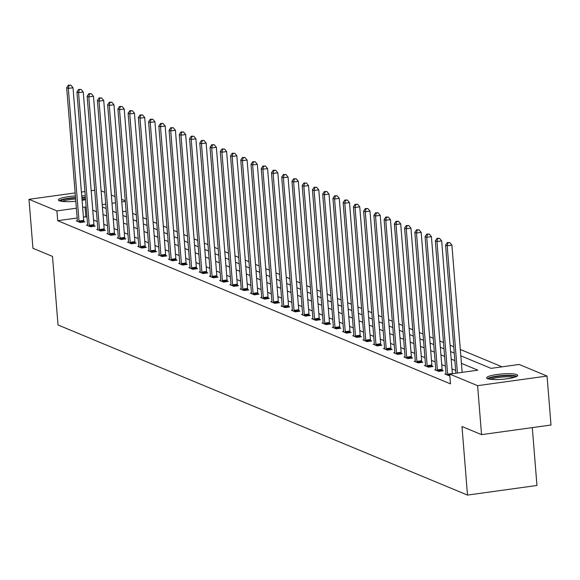 <?xml version="1.0" encoding="UTF-8"?>
<svg xmlns="http://www.w3.org/2000/svg" width="580" height="580" viewBox="0 0 580 580"><rect width="100%" height="100%" fill="white"/><g stroke="black" fill="none" stroke-linecap="round" stroke-linejoin="round"><path stroke-width="0.87" d="M487.512 378.66A15.559 2.668 175.4 0 1 486.649 377.877A15.559 2.668 175.4 0 1 499.452 374.209A15.559 2.668 175.4 0 1 516.802 374.608A15.559 2.668 175.4 0 1 517.664 375.383A15.559 2.668 175.4 0 1 504.861 379.059A15.559 2.668 175.4 0 1 487.512 378.66M75.813 201.238A15.559 2.668 175.4 0 1 59.261 200.76A15.559 2.668 175.4 0 1 58.392 199.977A15.559 2.668 175.4 0 1 75.386 195.953M81.707 195.808A15.559 2.668 175.4 0 1 85.296 196.025M532.302 427.612L536.957 485.467L467.502 495.081L58.022 324.981L52.505 256.411L32.944 248.283L29 199.31L75.146 192.923M101.101 190.798L104.791 192.328M111.346 195.047L115.028 196.584M121.582 199.302L125.273 200.839M502.07 366.828L460.302 349.479M453.748 346.76L450.058 345.223M443.512 342.505L439.821 340.967M433.267 338.249L429.577 336.719M423.03 333.993L419.34 332.463M412.786 329.744L409.096 328.207M402.549 325.489L398.859 323.952M392.305 321.233L388.614 319.703M382.068 316.977L378.377 315.447M371.831 312.729L368.14 311.192M361.587 308.473L357.896 306.936M351.349 304.217L347.659 302.688M341.105 299.962L337.415 298.432M330.868 295.713L327.178 294.176M320.624 291.457L316.934 289.92M310.387 287.201L306.697 285.672M300.143 282.946L296.452 281.416M289.906 278.697L286.215 277.16M279.661 274.442L275.971 272.904M269.425 270.186L265.734 268.656M259.188 265.93L255.497 264.4M248.943 261.681L245.253 260.144M238.706 257.426L235.016 255.889M228.462 253.17L224.772 251.64M218.225 248.914L214.535 247.385M207.981 244.666L204.29 243.129M197.744 240.41L194.054 238.873M187.499 236.154L183.809 234.624M177.262 231.899L173.572 230.369M167.018 227.65L163.335 226.113M156.781 223.394L153.091 221.857M146.544 219.138L142.854 217.609M136.3 214.883L132.61 213.353M460.81 355.815L491.006 368.358L519.158 364.465L547.056 376.05L477.601 385.664L449.703 374.078L477.862 370.178L461.419 363.348M477.601 385.664L481.545 434.637L551 425.024L547.056 376.05M85.579 199.578A15.559 2.668 175.4 0 1 82.077 200.368M126.106 211.221L122.583 211.714M77.162 218L57.688 220.697L450.493 383.873L449.703 374.078M455.655 370.417L451.965 368.887M445.411 366.168L441.721 364.631M435.174 361.913L431.484 360.383M424.93 357.657L421.239 356.127M414.693 353.401L411.002 351.871M404.449 349.153L400.765 347.616M394.212 344.897L390.521 343.367M383.974 340.641L380.284 339.111M373.73 336.385L370.04 334.856M363.493 332.137L359.803 330.6M353.249 327.881L349.559 326.351M343.012 323.625L339.322 322.096M332.768 319.37L329.077 317.84M322.531 315.121L318.84 313.584M312.286 310.865L308.596 309.336M302.049 306.61L298.359 305.08M291.805 302.354L288.122 300.824M281.568 298.106L277.878 296.568M271.331 293.85L267.641 292.32M261.087 289.594L257.397 288.064M250.85 285.338L247.16 283.808M240.606 281.09L236.915 279.553M230.369 276.834L226.679 275.304M220.124 272.578L216.434 271.048M209.887 268.322L206.197 266.793M199.643 264.074L195.953 262.537M189.406 259.818L185.716 258.288M179.169 255.562L175.479 254.033M168.925 251.307L165.235 249.777M158.688 247.058L154.998 245.521M148.444 242.802L144.754 241.273M138.207 238.547L134.516 237.017M127.962 234.291L124.272 232.761M117.725 230.042L114.035 228.506M107.481 225.787L103.791 224.257M97.244 221.531L93.554 220.001M87 217.275L85.847 216.797L83.426 217.13M77.372 220.733L76.284 220.886L80.221 222.517L84.919 221.872L83.853 221.43M87.609 224.989L86.529 225.134L90.465 226.773L95.156 226.127L94.098 225.685M97.853 229.238L96.766 229.39L100.703 231.029L105.4 230.376L104.335 229.934M108.09 233.493L107.003 233.646L110.947 235.284L115.638 234.632L114.572 234.189M118.334 237.749L117.247 237.901L121.184 239.533L125.874 238.887L124.816 238.445M128.571 242.005L127.484 242.15L131.428 243.788L136.119 243.143L135.053 242.701M138.809 246.254L137.728 246.406L141.665 248.044L146.356 247.392L145.297 246.95M149.053 250.509L147.965 250.661L151.902 252.3L156.6 251.648L155.534 251.205M159.29 254.765L158.209 254.917L162.146 256.548L166.837 255.903L165.778 255.461M169.534 259.021L168.446 259.166L172.383 260.804L177.081 260.159L176.016 259.717M179.771 263.269L178.691 263.421L182.627 265.06L187.318 264.407L186.26 263.965M190.015 267.525L188.928 267.677L192.864 269.316L197.562 268.663L196.497 268.221M200.252 271.781L199.165 271.933L203.109 273.564L207.799 272.919L206.734 272.477M210.496 276.036L209.409 276.181L213.346 277.82L218.036 277.168L216.978 276.732M220.733 280.285L219.646 280.437L223.59 282.076L228.281 281.423L227.215 280.981M230.978 284.541L229.89 284.693L233.827 286.332L238.518 285.679L237.459 285.237M241.215 288.796L240.127 288.949L244.071 290.58L248.762 289.935L247.696 289.493M251.452 293.052L250.371 293.197L254.308 294.836L258.999 294.183L257.94 293.748M261.696 297.301L260.608 297.453L264.545 299.091L269.243 298.439L268.177 297.997M271.933 301.556L270.853 301.709L274.789 303.347L279.48 302.695L278.422 302.252M282.177 305.812L281.09 305.964L285.026 307.596L289.724 306.95L288.659 306.508M292.414 310.068L291.334 310.213L295.271 311.851L299.962 311.199L298.903 310.764M302.659 314.317L301.571 314.469L305.508 316.107L310.206 315.455L309.14 315.012M312.895 318.572L311.808 318.724L315.752 320.363L320.443 319.711L319.377 319.268M323.14 322.828L322.052 322.98L325.989 324.611L330.68 323.966L329.621 323.524M333.377 327.084L332.289 327.229L336.233 328.867L340.924 328.215L339.858 327.78M343.614 331.332L342.533 331.485L346.47 333.123L351.161 332.47L350.102 332.028M353.858 335.588L352.77 335.74L356.714 337.379L361.405 336.726L360.339 336.284M364.095 339.844L363.015 339.996L366.951 341.627L371.642 340.982L370.584 340.54M374.339 344.099L373.252 344.244L377.188 345.883L381.887 345.231L380.821 344.796M384.576 348.348L383.496 348.5L387.433 350.139L392.123 349.486L391.065 349.044M394.821 352.604L393.733 352.756L397.67 354.394L402.368 353.742L401.302 353.3M405.058 356.86L403.977 357.012L407.914 358.643L412.605 357.998L411.546 357.555M415.302 361.115L414.214 361.26L418.151 362.899L422.849 362.246L421.783 361.811M425.539 365.364L424.451 365.516L428.395 367.154L433.086 366.502L432.02 366.06M435.783 369.619L434.696 369.772L438.632 371.41L443.323 370.758L442.264 370.315M446.02 373.875L444.933 374.027L448.876 375.659L449.819 375.528M81.41 192.06L84.934 191.567M91.198 190.704L94.721 190.211M481.545 434.637L461.985 426.517L467.502 495.081M57.688 220.697L56.898 210.902L29 199.31M86.217 207.481L85.057 207.002L82.635 207.335M76.371 208.206L56.898 210.902M454.865 360.622L451.175 359.092M444.628 356.374L440.938 354.837M434.384 352.118L430.693 350.581M424.147 347.862L420.457 346.332M413.902 343.606L410.212 342.077M403.665 339.358L399.975 337.821M393.421 335.102L389.731 333.565M383.184 330.846L379.494 329.317M372.94 326.591L369.25 325.061M362.703 322.342L359.013 320.805M352.466 318.087L348.776 316.549M342.222 313.831L338.531 312.301M331.985 309.575L328.294 308.045M321.74 305.326L318.05 303.789M311.504 301.071L307.813 299.534M301.259 296.815L297.569 295.285M291.022 292.559L287.332 291.029M280.778 288.311L277.088 286.774M270.541 284.055L266.851 282.518M260.297 279.799L256.606 278.269M250.06 275.543L246.369 274.014M239.823 271.295L236.132 269.758M229.579 267.039L225.888 265.502M219.341 262.784L215.651 261.254M209.097 258.528L205.407 256.998M198.86 254.279L195.17 252.742M188.616 250.024L184.926 248.494M178.379 245.768L174.689 244.238M168.135 241.512L164.444 239.982M157.898 237.263L154.207 235.726M147.653 233.008L143.971 231.478M137.416 228.752L133.726 227.222M127.179 224.496L123.489 222.966M116.935 220.248L113.245 218.711M106.698 215.992L103.008 214.462M96.454 211.736L92.764 210.207M102.399 206.93L106.089 208.459M112.643 211.185L116.334 212.715M122.88 215.441L126.571 216.971M133.117 219.689L136.807 221.226M143.362 223.945L147.052 225.475M153.599 228.201L157.289 229.731M163.843 232.45L167.533 233.987M174.08 236.705L177.77 238.242M184.324 240.961L188.014 242.491M194.561 245.217L198.251 246.746M204.805 249.465L208.495 251.002M215.042 253.721L218.732 255.258M225.286 257.977L228.977 259.507M235.524 262.232L239.214 263.762M245.761 266.481L249.451 268.018M256.005 270.737L259.695 272.274M266.242 274.993L269.932 276.522M276.486 279.248L280.176 280.778M286.723 283.497L290.413 285.034M296.967 287.752L300.657 289.289M307.204 292.008L310.894 293.538M317.449 296.264L321.139 297.794M327.685 300.512L331.376 302.049M337.93 304.768L341.62 306.305M348.167 309.024L351.857 310.554M358.404 313.28L362.094 314.81M368.648 317.528L372.338 319.065M378.885 321.784L382.575 323.321M389.129 326.04L392.82 327.57M399.366 330.296L403.057 331.825M409.611 334.544L413.301 336.081M419.848 338.8L423.538 340.337M430.092 343.055L433.782 344.585M440.329 347.311L444.019 348.841M450.573 351.56L454.256 353.097M125.324 201.427L121.793 201.92M115.529 202.782L112.005 203.275M105.741 204.138L102.218 204.624M85.847 216.797L85.057 207.002M78.996 221.024L83.687 220.371L73.015 87.747L68.324 88.399L78.996 221.024A1.994 0.623 -97.9 0 0 79.097 221.777L79.163 222.075M69.034 85.456L70.912 85.195L68.375 85.18L69.034 85.456L68.324 88.399L66.678 87.718L77.35 220.342A1.994 0.623 -97.9 0 1 77.365 221.052L77.35 221.328M83.687 220.371A1.994 0.623 -97.9 0 0 83.795 221.125L83.969 222.002M73.015 87.747L70.912 85.195M68.375 85.18L66.678 87.718M60.646 201.158A13.463 2.313 175.4 0 1 63.858 199.578A13.463 2.313 175.4 0 1 75.545 197.874M75.639 199.027A12.47 2.139 -4.6 0 0 64.692 200.615A12.47 2.139 -4.6 0 0 62.473 201.434M85.419 197.613A15.457 2.654 -4.6 0 0 81.838 197.396M75.516 197.533A15.457 2.654 -4.6 0 0 62.35 199.476A15.457 2.654 -4.6 0 0 59.196 200.731M81.867 197.802A13.463 2.313 175.4 0 1 85.47 198.193M85.579 199.556A12.47 2.139 -4.6 0 0 81.969 199.005M488.904 379.059A13.463 2.313 175.4 0 1 500.569 376.036A13.463 2.313 175.4 0 1 514.953 376.442A13.463 2.313 175.4 0 1 515.627 376.906M513.873 377.471A12.47 2.139 -4.6 0 0 502.193 377.043A12.47 2.139 -4.6 0 0 490.724 379.334M516.99 376.253A15.457 2.654 -4.6 0 0 516.831 376.188A15.457 2.654 -4.6 0 0 501.816 375.579A15.457 2.654 -4.6 0 0 487.454 378.631M89.233 225.279L93.924 224.627L83.252 92.002L78.561 92.655L89.233 225.279A1.994 0.623 -97.9 0 0 89.342 226.026L89.4 226.331M79.272 89.704L81.149 89.443L78.619 89.436L79.272 89.704L78.561 92.655L76.922 91.974L87.594 224.598A1.994 0.623 -97.9 0 1 87.602 225.308L87.587 225.576M93.924 224.627A1.994 0.623 -97.9 0 0 94.032 225.381L94.214 226.258M83.252 92.002L81.149 89.443M78.619 89.436L76.922 91.974M99.47 229.535L104.168 228.882L93.496 96.258L88.805 96.903L99.47 229.535A1.994 0.623 -97.9 0 0 99.579 230.282L99.644 230.586M89.516 93.96L91.394 93.699L88.856 93.684L89.516 93.96L88.805 96.903L87.159 96.222L97.831 228.854A1.994 0.623 -97.9 0 1 97.846 229.564L97.831 229.832M104.168 228.882A1.994 0.623 -97.9 0 0 104.269 229.637L104.451 230.506M93.496 96.258L91.394 93.699M88.856 93.684L87.159 96.222M109.714 233.783L114.405 233.138L103.733 100.514L99.042 101.159L109.714 233.783A1.994 0.623 -97.9 0 0 109.823 234.537L109.881 234.842M99.753 98.216L101.63 97.955L99.1 97.94L99.753 98.216L99.042 101.159L97.404 100.478L108.076 233.102A1.994 0.623 -97.9 0 1 108.083 233.812L108.069 234.088M114.405 233.138A1.994 0.623 -97.9 0 0 114.514 233.885L114.695 234.762M103.733 100.514L101.63 97.955M99.1 97.94L97.404 100.478M119.951 238.039L124.649 237.387L113.977 104.763L109.287 105.415L119.951 238.039A1.994 0.623 -97.9 0 0 120.06 238.793L120.125 239.09M109.997 102.472L111.868 102.21L109.337 102.196L109.997 102.472L109.287 105.415L107.641 104.734L118.313 237.358A1.994 0.623 -97.9 0 1 118.327 238.068L118.305 238.344M124.649 237.387A1.994 0.623 -97.9 0 0 124.751 238.141L124.932 239.018M113.977 104.763L111.868 102.21M109.337 102.196L107.641 104.734M130.196 242.295L134.886 241.643L124.214 109.018L119.524 109.671L130.196 242.295A1.994 0.623 -97.9 0 0 130.297 243.042L130.362 243.346M120.234 106.72L122.112 106.459L119.574 106.452L120.234 106.72L119.524 109.671L117.885 108.989L128.55 241.613A1.994 0.623 -97.9 0 1 128.564 242.324L128.55 242.592M134.886 241.643A1.994 0.623 -97.9 0 0 134.995 242.396L135.169 243.274M124.214 109.018L122.112 106.459M119.574 106.452L117.885 108.989M140.432 246.551L145.131 245.898L134.459 113.274L129.76 113.919L140.432 246.551A1.994 0.623 -97.9 0 0 140.541 247.298L140.599 247.602M130.471 110.976L132.349 110.715L129.819 110.7L130.471 110.976L129.76 113.919L128.122 113.238L138.794 245.869A1.994 0.623 -97.9 0 1 138.801 246.58L138.787 246.848M145.131 245.898A1.994 0.623 -97.9 0 0 145.232 246.652L145.413 247.522M134.459 113.274L132.349 110.715M129.819 110.7L128.122 113.238M150.677 250.799L155.368 250.154L144.696 117.53L140.005 118.175L150.677 250.799A1.994 0.623 -97.9 0 0 150.778 251.553L150.844 251.858M140.715 115.231L142.593 114.971L140.055 114.956L140.715 115.231L140.005 118.175L138.366 117.493L149.031 250.118A1.994 0.623 -97.9 0 1 149.046 250.828L149.031 251.104M155.368 250.154A1.994 0.623 -97.9 0 0 155.476 250.901L155.65 251.778M144.696 117.53L142.593 114.971M140.055 114.956L138.366 117.493M160.914 255.055L165.604 254.402L154.94 121.778L150.242 122.431L160.914 255.055A1.994 0.623 -97.9 0 0 161.022 255.809L161.081 256.106M150.952 119.487L152.83 119.226L150.3 119.212L150.952 119.487L150.242 122.431L148.603 121.749L159.275 254.374A1.994 0.623 -97.9 0 1 159.282 255.084L159.268 255.36M165.604 254.402A1.994 0.623 -97.9 0 0 165.713 255.156L165.894 256.034M154.94 121.778L152.83 119.226M150.3 119.212L148.603 121.749M171.158 259.311L175.849 258.658L165.177 126.034L160.486 126.687L171.158 259.311A1.994 0.623 -97.9 0 0 171.26 260.058L171.325 260.362M161.196 123.736L163.074 123.475L160.537 123.468L161.196 123.736L160.486 126.687L158.84 126.005L169.512 258.629A1.994 0.623 -97.9 0 1 169.527 259.34L169.512 259.608M175.849 258.658A1.994 0.623 -97.9 0 0 175.957 259.412L176.131 260.289M165.177 126.034L163.074 123.475M160.537 123.468L158.84 126.005M181.395 263.567L186.086 262.914L175.421 130.29L170.723 130.935L181.395 263.567A1.994 0.623 -97.9 0 0 181.504 264.313L181.562 264.618M171.434 127.991L173.311 127.731L170.781 127.716L171.434 127.991L170.723 130.935L169.084 130.254L179.756 262.878A1.994 0.623 -97.9 0 1 179.764 263.595L179.749 263.864M186.086 262.914A1.994 0.623 -97.9 0 0 186.194 263.668L186.376 264.538M175.421 130.29L173.311 127.731M170.781 127.716L169.084 130.254M191.639 267.815L196.33 267.17L185.658 134.546L180.967 135.191L191.639 267.815A1.994 0.623 -97.9 0 0 191.741 268.569L191.806 268.873M181.678 132.247L183.555 131.986L181.018 131.972L181.678 132.247L180.967 135.191L179.321 134.509L189.993 267.133A1.994 0.623 -97.9 0 1 190.008 267.844L189.993 268.119M196.33 267.17A1.994 0.623 -97.9 0 0 196.431 267.916L196.613 268.794M185.658 134.546L183.555 131.986M181.018 131.972L179.321 134.509M201.876 272.071L206.567 271.418L195.895 138.794L191.204 139.446L201.876 272.071A1.994 0.623 -97.9 0 0 201.985 272.825L202.043 273.122M191.915 136.503L193.792 136.242L191.262 136.227L191.915 136.503L191.204 139.446L189.566 138.765L200.238 271.389A1.994 0.623 -97.9 0 1 200.245 272.1L200.231 272.375M206.567 271.418A1.994 0.623 -97.9 0 0 206.676 272.172L206.857 273.05M195.895 138.794L193.792 136.242M191.262 136.227L189.566 138.765M212.113 276.327L216.811 275.674L206.139 143.05L201.448 143.702L212.113 276.327A1.994 0.623 -97.9 0 0 212.222 277.073L212.287 277.378M202.159 140.751L204.037 140.49L201.499 140.483L202.159 140.751L201.448 143.702L199.803 143.021L210.475 275.645A1.994 0.623 -97.9 0 1 210.489 276.356L210.468 276.624M216.811 275.674A1.994 0.623 -97.9 0 0 216.913 276.428L217.094 277.305M206.139 143.05L204.037 140.49M201.499 140.483L199.803 143.021M222.357 280.582L227.048 279.93L216.376 147.305L211.686 147.951L222.357 280.582A1.994 0.623 -97.9 0 0 222.466 281.329L222.524 281.633M212.396 145.007L214.274 144.746L211.743 144.732L212.396 145.007L211.686 147.951L210.047 147.269L220.719 279.894A1.994 0.623 -97.9 0 1 220.726 280.611L220.712 280.88M227.048 279.93A1.994 0.623 -97.9 0 0 227.157 280.684L227.331 281.554M216.376 147.305L214.274 144.746M211.743 144.732L210.047 147.269M232.594 284.831L237.292 284.185L226.62 151.561L221.93 152.207L232.594 284.831A1.994 0.623 -97.9 0 0 232.703 285.585L232.768 285.889M222.64 149.263L224.511 149.002L221.981 148.987L222.64 149.263L221.93 152.207L220.284 151.525L230.956 284.149A1.994 0.623 -97.9 0 1 230.97 284.86L230.949 285.135M237.292 284.185A1.994 0.623 -97.9 0 0 237.394 284.932L237.575 285.81M226.62 151.561L224.511 149.002M221.981 148.987L220.284 151.525M242.839 289.087L247.53 288.434L236.857 155.81L232.167 156.462L242.839 289.087A1.994 0.623 -97.9 0 0 242.94 289.84L243.005 290.138M232.877 153.519L234.755 153.258L232.218 153.243L232.877 153.519L232.167 156.462L230.528 155.781L241.193 288.405A1.994 0.623 -97.9 0 1 241.207 289.115L241.193 289.391M247.53 288.434A1.994 0.623 -97.9 0 0 247.638 289.188L247.812 290.065M236.857 155.81L234.755 153.258M232.218 153.243L230.528 155.781M253.076 293.342L257.774 292.69L247.102 160.065L242.404 160.718L253.076 293.342A1.994 0.623 -97.9 0 0 253.185 294.089L253.243 294.394M243.114 157.767L244.992 157.506L242.462 157.499L243.114 157.767L242.404 160.718L240.765 160.036L251.437 292.661A1.994 0.623 -97.9 0 1 251.444 293.371L251.43 293.639M257.774 292.69A1.994 0.623 -97.9 0 0 257.875 293.444L258.056 294.321M247.102 160.065L244.992 157.506M242.462 157.499L240.765 160.036M263.32 297.598L268.011 296.945L257.339 164.321L252.648 164.966L263.32 297.598A1.994 0.623 -97.9 0 0 263.421 298.345L263.487 298.649M253.358 162.023L255.236 161.762L252.699 161.748L253.358 162.023L252.648 164.966L251.01 164.285L261.674 296.909A1.994 0.623 -97.9 0 1 261.689 297.627L261.674 297.895M268.011 296.945A1.994 0.623 -97.9 0 0 268.119 297.7L268.293 298.57M257.339 164.321L255.236 161.762M252.699 161.748L251.01 164.285M273.557 301.846L278.248 301.201L267.583 168.577L262.885 169.222L273.557 301.846A1.994 0.623 -97.9 0 0 273.666 302.601L273.724 302.905M263.595 166.279L265.473 166.018L262.943 166.003L263.595 166.279L262.885 169.222L261.246 168.541L271.918 301.165A1.994 0.623 -97.9 0 1 271.926 301.875L271.911 302.151M278.248 301.201A1.994 0.623 -97.9 0 0 278.356 301.948L278.538 302.825M267.583 168.577L265.473 166.018M262.943 166.003L261.246 168.541M283.801 306.102L288.492 305.45L277.82 172.826L273.129 173.478L283.801 306.102A1.994 0.623 -97.9 0 0 283.903 306.856L283.968 307.154M273.84 170.534L275.717 170.274L273.18 170.259L273.84 170.534L273.129 173.478L271.483 172.797L282.156 305.421A1.994 0.623 -97.9 0 1 282.17 306.131L282.156 306.407M288.492 305.45A1.994 0.623 -97.9 0 0 288.601 306.204L288.775 307.081M277.82 172.826L275.717 170.274M273.18 170.259L271.483 172.797M294.038 310.358L298.729 309.705L288.064 177.081L283.366 177.734L294.038 310.358A1.994 0.623 -97.9 0 0 294.147 311.105L294.205 311.409M284.077 174.783L285.954 174.522L283.424 174.515L284.077 174.783L283.366 177.734L281.728 177.052L292.4 309.676A1.994 0.623 -97.9 0 1 292.407 310.387L292.392 310.655M298.729 309.705A1.994 0.623 -97.9 0 0 298.838 310.459L299.019 311.337M288.064 177.081L285.954 174.522M283.424 174.515L281.728 177.052M304.282 314.614L308.973 313.961L298.301 181.337L293.611 181.982L304.282 314.614A1.994 0.623 -97.9 0 0 304.384 315.361L304.449 315.665M294.321 179.039L296.199 178.778L293.661 178.763L294.321 179.039L293.611 181.982L291.965 181.301L302.637 313.925A1.994 0.623 -97.9 0 1 302.651 314.643L302.637 314.911M308.973 313.961A1.994 0.623 -97.9 0 0 309.075 314.708L309.256 315.585M298.301 181.337L296.199 178.778M293.661 178.763L291.965 181.301M314.519 318.862L319.21 318.217L308.538 185.593L303.848 186.238L314.519 318.862A1.994 0.623 -97.9 0 0 314.628 319.616L314.686 319.921M304.558 183.294L306.436 183.034L303.906 183.019L304.558 183.294L303.848 186.238L302.209 185.556L312.881 318.181A1.994 0.623 -97.9 0 1 312.888 318.891L312.874 319.167M319.21 318.217A1.994 0.623 -97.9 0 0 319.319 318.964L319.5 319.841M308.538 185.593L306.436 183.034M303.906 183.019L302.209 185.556M324.757 323.118L329.454 322.465L318.782 189.841L314.092 190.494L324.757 323.118A1.994 0.623 -97.9 0 0 324.865 323.872L324.93 324.169M314.802 187.543L316.68 187.289L314.142 187.275L314.802 187.543L314.092 190.494L312.446 189.812L323.118 322.437A1.994 0.623 -97.9 0 1 323.132 323.147L323.111 323.423M329.454 322.465A1.994 0.623 -97.9 0 0 329.556 323.219L329.737 324.097M318.782 189.841L316.68 187.289M314.142 187.275L312.446 189.812M335.001 327.374L339.692 326.721L329.019 194.097L324.329 194.749L335.001 327.374A1.994 0.623 -97.9 0 0 335.11 328.12L335.168 328.425M325.039 191.799L326.917 191.538L324.387 191.53L325.039 191.799L324.329 194.749L322.69 194.068L333.362 326.692A1.994 0.623 -97.9 0 1 333.369 327.403L333.355 327.671M339.692 326.721A1.994 0.623 -97.9 0 0 339.8 327.475L339.974 328.352M329.019 194.097L326.917 191.538M324.387 191.53L322.69 194.068M345.238 331.622L349.936 330.977L339.264 198.353L334.566 198.998L345.238 331.622A1.994 0.623 -97.9 0 0 345.346 332.376L345.412 332.681M335.283 196.055L337.154 195.793L334.624 195.779L335.283 196.055L334.566 198.998L332.927 198.317L343.599 330.941A1.994 0.623 -97.9 0 1 343.614 331.658L343.592 331.927M349.936 330.977A1.994 0.623 -97.9 0 0 350.037 331.724L350.219 332.601M339.264 198.353L337.154 195.793M334.624 195.779L332.927 198.317M355.482 335.878L360.173 335.233L349.501 202.608L344.81 203.254L355.482 335.878A1.994 0.623 -97.9 0 0 355.583 336.632L355.649 336.937M345.52 200.31L347.398 200.049L344.861 200.035L345.52 200.31L344.81 203.254L343.171 202.572L353.836 335.196A1.994 0.623 -97.9 0 1 353.851 335.907L353.836 336.183M360.173 335.233A1.994 0.623 -97.9 0 0 360.281 335.979L360.455 336.857M349.501 202.608L347.398 200.049M344.861 200.035L343.171 202.572M365.719 340.134L370.417 339.481L359.745 206.857L355.047 207.51L365.719 340.134A1.994 0.623 -97.9 0 0 365.828 340.888L365.886 341.185M355.757 204.559L357.635 204.305L355.105 204.29L355.757 204.559L355.047 207.51L353.408 206.828L364.08 339.452A1.994 0.623 -97.9 0 1 364.088 340.163L364.073 340.438M370.417 339.481A1.994 0.623 -97.9 0 0 370.519 340.235L370.7 341.113M359.745 206.857L357.635 204.305M355.105 204.29L353.408 206.828M375.963 344.389L380.654 343.737L369.982 211.113L365.291 211.765L375.963 344.389A1.994 0.623 -97.9 0 0 376.065 345.136L376.13 345.441M366.002 208.814L367.88 208.554L365.342 208.546L366.002 208.814L365.291 211.765L363.645 211.084L374.317 343.708A1.994 0.623 -97.9 0 1 374.332 344.418L374.317 344.687M380.654 343.737A1.994 0.623 -97.9 0 0 380.763 344.491L380.937 345.368M369.982 211.113L367.88 208.554M365.342 208.546L363.645 211.084M386.2 348.638L390.891 347.993L380.226 215.368L375.528 216.014L386.2 348.638A1.994 0.623 -97.9 0 0 386.309 349.392L386.367 349.696M376.239 213.07L378.116 212.809L375.586 212.795L376.239 213.07L375.528 216.014L373.89 215.332L384.562 347.957A1.994 0.623 -97.9 0 1 384.569 348.674L384.554 348.942M390.891 347.993A1.994 0.623 -97.9 0 0 391 348.739L391.181 349.617M380.226 215.368L378.116 212.809M375.586 212.795L373.89 215.332M396.445 352.894L401.135 352.248L390.463 219.617L385.772 220.269L396.445 352.894A1.994 0.623 -97.9 0 0 396.546 353.648L396.611 353.952M386.483 217.326L388.361 217.065L385.823 217.05L386.483 217.326L385.772 220.269L384.127 219.588L394.799 352.212A1.994 0.623 -97.9 0 1 394.813 352.923L394.799 353.198M401.135 352.248A1.994 0.623 -97.9 0 0 401.244 352.995L401.418 353.873M390.463 219.617L388.361 217.065M385.823 217.05L384.127 219.588M406.682 357.149L411.372 356.497L400.708 223.873L396.01 224.525L406.682 357.149A1.994 0.623 -97.9 0 0 406.79 357.904L406.848 358.201M396.72 221.575L398.598 221.321L396.067 221.306L396.72 221.575L396.01 224.525L394.371 223.844L405.043 356.468A1.994 0.623 -97.9 0 1 405.05 357.178L405.036 357.454M411.372 356.497A1.994 0.623 -97.9 0 0 411.481 357.251L411.662 358.128M400.708 223.873L398.598 221.321M396.067 221.306L394.371 223.844M416.918 361.405L421.616 360.753L410.945 228.129L406.254 228.781L416.918 361.405A1.994 0.623 -97.9 0 0 417.027 362.152L417.092 362.457M406.964 225.83L408.842 225.569L406.304 225.562L406.964 225.83L406.254 228.781L404.608 228.1L415.28 360.724A1.994 0.623 -97.9 0 1 415.295 361.434L415.28 361.702M421.616 360.753A1.994 0.623 -97.9 0 0 421.718 361.507L421.899 362.384M410.945 228.129L408.842 225.569M406.304 225.562L404.608 228.1M427.163 365.654L431.853 365.008L421.182 232.384L416.491 233.03L427.163 365.654A1.994 0.623 -97.9 0 0 427.272 366.408L427.329 366.712M417.201 230.086L419.079 229.825L416.549 229.811L417.201 230.086L416.491 233.03L414.852 232.348L425.524 364.972A1.994 0.623 -97.9 0 1 425.532 365.69L425.517 365.958M431.853 365.008A1.994 0.623 -97.9 0 0 431.962 365.755L432.143 366.632M421.182 232.384L419.079 229.825M416.549 229.811L414.852 232.348M437.4 369.91L442.098 369.264L431.426 236.633L426.735 237.285L437.4 369.91A1.994 0.623 -97.9 0 0 437.509 370.663L437.574 370.968M427.446 234.342L429.323 234.081L426.786 234.066L427.446 234.342L426.735 237.285L425.089 236.604L435.761 369.228A1.994 0.623 -97.9 0 1 435.776 369.938L435.754 370.214M442.098 369.264A1.994 0.623 -97.9 0 0 442.199 370.011L442.38 370.888M431.426 236.633L429.323 234.081M426.786 234.066L425.089 236.604M447.644 374.165L452.335 373.513L441.663 240.888L436.972 241.541L447.644 374.165A1.994 0.623 -97.9 0 0 447.753 374.919L447.811 375.216M437.683 238.59L439.56 238.337L437.03 238.322L437.683 238.59L436.972 241.541L435.334 240.86L445.998 373.484A1.994 0.623 -97.9 0 1 446.013 374.194L445.998 374.47M441.663 240.888L439.56 238.337M437.03 238.322L435.334 240.86M462.144 372.353L451.907 245.144L447.209 245.797L457.446 373.005M447.92 242.846L449.797 242.585L447.267 242.578L447.92 242.846L447.209 245.797L445.571 245.115L455.88 373.223M451.907 245.144L449.797 242.585M447.267 242.578L445.571 245.115M79.097 221.777L83.795 221.125M89.342 226.026L94.032 225.381M99.579 230.282L104.269 229.637M109.823 234.537L114.514 233.885M120.06 238.793L124.751 238.141M130.297 243.042L134.995 242.396M140.541 247.298L145.232 246.652M150.778 251.553L155.476 250.901M161.022 255.809L165.713 255.156M171.26 260.058L175.957 259.412M181.504 264.313L186.194 263.668M191.741 268.569L196.431 267.916M201.985 272.825L206.676 272.172M212.222 277.073L216.913 276.428M222.466 281.329L227.157 280.684M232.703 285.585L237.394 284.932M242.94 289.84L247.638 289.188M253.185 294.089L257.875 293.444M263.421 298.345L268.119 297.7M273.666 302.601L278.356 301.948M283.903 306.856L288.601 306.204M294.147 311.105L298.838 310.459M304.384 315.361L309.075 314.708M314.628 319.616L319.319 318.964M324.865 323.872L329.556 323.219M335.11 328.12L339.8 327.475M345.346 332.376L350.037 331.724M355.583 336.632L360.281 335.979M365.828 340.888L370.519 340.235M376.065 345.136L380.763 344.491M386.309 349.392L391 348.739M396.546 353.648L401.244 352.995M406.79 357.904L411.481 357.251M417.027 362.152L421.718 361.507M427.272 366.408L431.962 365.755M437.509 370.663L442.199 370.011M447.753 374.919L449.754 374.637"/></g></svg>
